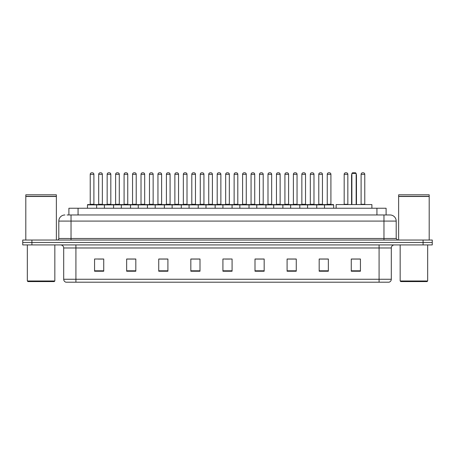 <?xml version="1.0" encoding="UTF-8"?>
<svg xmlns="http://www.w3.org/2000/svg" width="455" height="455" viewBox="0 0 455 455"><rect width="100%" height="100%" fill="white"/><g stroke="black" fill="none" stroke-linecap="round" stroke-linejoin="round"><path stroke-width="0.68" d="M68.898 214.97L68.898 208.248L386.102 208.248L386.102 214.97M67.203 214.97L387.939 214.97M67.061 214.97L71.037 214.97L71.037 221.085L58.809 221.085L58.809 238.5A1.53 1.53 0 0 1 57.284 240.03M64.923 214.97A6.114 6.114 0 0 0 58.809 221.085M396.191 221.085L383.963 221.085L383.963 214.97L390.077 214.97A6.114 6.114 0 0 1 396.191 221.085L396.191 238.5L397.715 240.03M31.918 240.03L22.75 240.03L22.75 242.475L31.918 242.475L22.75 242.475L22.75 244.921L31.918 244.921L31.918 242.475L423.082 242.475L31.918 242.475L31.918 240.03L423.082 240.03L423.082 242.475L432.25 242.475L423.082 242.475L423.082 244.921L31.918 244.921M432.25 240.03L432.25 242.475L432.25 240.03L423.082 240.03M388.945 282.202L379.078 282.202L379.078 279.268L391.3 279.268L391.3 247.975A3.054 3.054 0 0 1 394.354 244.921M388.854 282.202L65.901 282.202A3.054 3.054 0 0 1 63.7 279.268L63.7 247.975C63.518 246.121 62.5 245.103 60.646 244.921M360.434 271.231L360.434 259.009L351.266 259.009L351.266 271.231L360.434 271.231M328.345 271.231L328.345 259.009L319.177 259.009L319.177 271.231L328.345 271.231M296.262 271.231L296.262 259.009L287.094 259.009L287.094 271.231L296.262 271.231M264.173 271.231L264.173 259.009L255.005 259.009L255.005 271.231L264.173 271.231M103.734 271.231L103.734 259.009L94.566 259.009L94.566 271.231L103.734 271.231M135.823 271.231L135.823 259.009L126.655 259.009L126.655 271.231L135.823 271.231M167.906 271.231L167.906 259.009L158.738 259.009L158.738 271.231L167.906 271.231M199.995 271.231L199.995 259.009L190.827 259.009L190.827 271.231L199.995 271.231M232.084 271.231L232.084 259.009L222.916 259.009L222.916 271.231L232.084 271.231M432.25 244.921L432.25 242.475L432.25 244.921L423.082 244.921M292.929 259.071L289.044 259.071M326.787 259.071L322.908 259.071M199.813 259.071L195.934 259.071M191.35 259.071L199.995 259.071M165.956 259.071L162.071 259.071M132.092 259.071L128.213 259.071M98.234 259.071L102.819 259.071M255.005 259.071L263.65 259.071M259.066 259.071L255.187 259.071M225.208 259.071L229.792 259.071M167.906 259.071L158.738 259.071M135.823 259.071L126.655 259.071M296.262 259.071L287.094 259.071M328.345 259.071L319.177 259.071M360.434 259.071L351.266 259.071M54.225 281.588L27.943 281.588L27.334 280.98L54.839 280.98L54.225 281.588M27.334 244.921L27.334 280.98M54.839 244.921L54.839 280.98M25.804 196.48L56.363 196.48L25.804 196.48L25.804 240.03M56.363 196.48L56.363 240.03M56.215 196.327L25.958 196.327M56.363 196.179L56.363 194.803L25.804 194.803L25.804 196.179M371.894 208.248L371.894 204.579L336.137 204.579L336.137 208.248M351.88 173.412L352.488 172.798L355.543 172.798L356.157 173.412L351.88 173.412L351.88 204.579M356.157 173.412L356.157 204.579M356.464 204.579L356.464 175.243A2.446 2.446 0 0 0 356.157 174.06M351.573 204.579L351.573 175.243L351.88 175.243M427.057 281.588L400.775 281.588L400.161 280.98L427.666 280.98L427.057 281.588M400.161 244.921L400.161 280.98M427.666 244.921L427.666 280.98M398.637 196.48L429.196 196.48L398.637 196.48L398.637 240.03M429.196 196.48L429.196 240.03M429.042 196.327L398.785 196.327M429.196 196.179L429.196 194.803L398.637 194.803L398.637 196.179M324.495 208.248L324.495 204.886A0.307 0.307 0 0 1 324.802 204.579L333.361 204.579A0.307 0.307 0 0 1 333.663 204.886L87.474 204.886A0.307 0.307 0 0 1 87.781 204.579L96.341 204.579A0.307 0.307 0 0 1 96.642 204.886L96.642 208.248M93.895 204.272A0.307 0.307 0 0 0 94.196 204.579A0.307 0.307 0 0 1 93.895 204.272L93.895 174.328A1.53 1.53 0 0 0 92.365 172.798L91.756 172.798L92.365 172.798A1.53 1.53 0 0 1 93.895 174.328L90.226 174.328A1.53 1.53 0 0 1 91.756 172.798A1.53 1.53 0 0 0 90.226 174.328L90.226 204.272A0.307 0.307 0 0 1 89.919 204.579A0.307 0.307 0 0 0 90.226 204.272L93.895 204.272M87.781 204.579A0.307 0.307 0 0 0 87.474 204.886L87.474 208.248M104.405 208.248L104.405 204.886A0.307 0.307 0 0 1 104.713 204.579L113.267 204.579A0.307 0.307 0 0 1 113.574 204.886L113.574 208.248M110.821 204.272A0.307 0.307 0 0 0 111.128 204.579A0.307 0.307 0 0 1 110.821 204.272L110.821 174.328A1.53 1.53 0 0 0 109.297 172.798L108.682 172.798L109.297 172.798A1.53 1.53 0 0 1 110.821 174.328L107.158 174.328A1.53 1.53 0 0 1 108.682 172.798A1.53 1.53 0 0 0 107.158 174.328L107.158 204.272A0.307 0.307 0 0 1 106.851 204.579A0.307 0.307 0 0 0 107.158 204.272L110.821 204.272M121.337 208.248L121.337 204.886A0.307 0.307 0 0 1 121.639 204.579L130.198 204.579A0.307 0.307 0 0 1 130.505 204.886L130.505 208.248M127.753 204.272A0.307 0.307 0 0 0 128.06 204.579A0.307 0.307 0 0 1 127.753 204.272L127.753 174.328A1.53 1.53 0 0 0 126.223 172.798L125.614 172.798L126.223 172.798A1.53 1.53 0 0 1 127.753 174.328L124.084 174.328A1.53 1.53 0 0 1 125.614 172.798A1.53 1.53 0 0 0 124.084 174.328L124.084 204.272A0.307 0.307 0 0 1 123.783 204.579A0.307 0.307 0 0 0 124.084 204.272L127.753 204.272M138.263 208.248L138.263 204.886A0.307 0.307 0 0 1 138.57 204.579L147.13 204.579A0.307 0.307 0 0 1 147.431 204.886L147.431 208.248M144.684 204.272A0.307 0.307 0 0 0 144.991 204.579A0.307 0.307 0 0 1 144.684 204.272L144.684 174.328A1.53 1.53 0 0 0 143.154 172.798L142.546 172.798L143.154 172.798A1.53 1.53 0 0 1 144.684 174.328L141.016 174.328A1.53 1.53 0 0 1 142.546 172.798A1.53 1.53 0 0 0 141.016 174.328L141.016 204.272A0.307 0.307 0 0 1 140.709 204.579A0.307 0.307 0 0 0 141.016 204.272L144.684 204.272M155.195 208.248L155.195 204.886A0.307 0.307 0 0 1 155.502 204.579L164.056 204.579A0.307 0.307 0 0 1 164.363 204.886L164.363 208.248M161.616 204.272A0.307 0.307 0 0 0 161.917 204.579A0.307 0.307 0 0 1 161.616 204.272L161.616 174.328A1.53 1.53 0 0 0 160.086 172.798L159.472 172.798L160.086 172.798A1.53 1.53 0 0 1 161.616 174.328L157.948 174.328A1.53 1.53 0 0 1 159.472 172.798A1.53 1.53 0 0 0 157.948 174.328L157.948 204.272A0.307 0.307 0 0 1 157.64 204.579A0.307 0.307 0 0 0 157.948 204.272L161.616 204.272M172.126 208.248L172.126 204.886A0.307 0.307 0 0 1 172.434 204.579L180.988 204.579A0.307 0.307 0 0 1 181.295 204.886L181.295 208.248M178.542 204.272A0.307 0.307 0 0 0 178.849 204.579A0.307 0.307 0 0 1 178.542 204.272L178.542 174.328A1.53 1.53 0 0 0 177.018 172.798L176.404 172.798L177.018 172.798A1.53 1.53 0 0 1 178.542 174.328L174.874 174.328A1.53 1.53 0 0 1 176.404 172.798A1.53 1.53 0 0 0 174.874 174.328L174.874 204.272A0.307 0.307 0 0 1 174.572 204.579A0.307 0.307 0 0 0 174.874 204.272L178.542 204.272M189.058 208.248L189.058 204.886A0.307 0.307 0 0 1 189.36 204.579L197.919 204.579A0.307 0.307 0 0 1 198.226 204.886L198.226 208.248M195.474 204.272A0.307 0.307 0 0 0 195.781 204.579A0.307 0.307 0 0 1 195.474 204.272L195.474 174.328A1.53 1.53 0 0 0 193.944 172.798L193.335 172.798L193.944 172.798A1.53 1.53 0 0 1 195.474 174.328L191.805 174.328A1.53 1.53 0 0 1 193.335 172.798A1.53 1.53 0 0 0 191.805 174.328L191.805 204.272A0.307 0.307 0 0 1 191.498 204.579A0.307 0.307 0 0 0 191.805 204.272L195.474 204.272M205.984 208.248L205.984 204.886A0.307 0.307 0 0 1 206.291 204.579L214.851 204.579A0.307 0.307 0 0 1 215.152 204.886L215.152 208.248M212.405 204.272A0.307 0.307 0 0 0 212.707 204.579A0.307 0.307 0 0 1 212.405 204.272L212.405 174.328A1.53 1.53 0 0 0 210.875 172.798L210.267 172.798L210.875 172.798A1.53 1.53 0 0 1 212.405 174.328L208.737 174.328A1.53 1.53 0 0 1 210.267 172.798A1.53 1.53 0 0 0 208.737 174.328L208.737 204.272A0.307 0.307 0 0 1 208.43 204.579A0.307 0.307 0 0 0 208.737 204.272L212.405 204.272M222.916 208.248L222.916 204.886A0.307 0.307 0 0 1 223.223 204.579L231.777 204.579A0.307 0.307 0 0 1 232.084 204.886L232.084 208.248M229.331 204.272A0.307 0.307 0 0 0 229.638 204.579A0.307 0.307 0 0 1 229.331 204.272L229.331 174.328A1.53 1.53 0 0 0 227.807 172.798L227.193 172.798L227.807 172.798A1.53 1.53 0 0 1 229.331 174.328L225.669 174.328A1.53 1.53 0 0 1 227.193 172.798A1.53 1.53 0 0 0 225.669 174.328L225.669 204.272A0.307 0.307 0 0 1 225.362 204.579A0.307 0.307 0 0 0 225.669 204.272L229.331 204.272M239.848 208.248L239.848 204.886A0.307 0.307 0 0 1 240.149 204.579L248.709 204.579A0.307 0.307 0 0 1 249.016 204.886L249.016 208.248M246.263 204.272A0.307 0.307 0 0 0 246.57 204.579A0.307 0.307 0 0 1 246.263 204.272L246.263 174.328A1.53 1.53 0 0 0 244.733 172.798L244.125 172.798L244.733 172.798A1.53 1.53 0 0 1 246.263 174.328L242.595 174.328A1.53 1.53 0 0 1 244.125 172.798A1.53 1.53 0 0 0 242.595 174.328L242.595 204.272A0.307 0.307 0 0 1 242.293 204.579A0.307 0.307 0 0 0 242.595 204.272L246.263 204.272M256.774 208.248L256.774 204.886A0.307 0.307 0 0 1 257.081 204.579L265.64 204.579A0.307 0.307 0 0 1 265.942 204.886L265.942 208.248M263.195 204.272A0.307 0.307 0 0 0 263.502 204.579A0.307 0.307 0 0 1 263.195 204.272L263.195 174.328A1.53 1.53 0 0 0 261.665 172.798L261.056 172.798L261.665 172.798A1.53 1.53 0 0 1 263.195 174.328L259.526 174.328A1.53 1.53 0 0 1 261.056 172.798A1.53 1.53 0 0 0 259.526 174.328L259.526 204.272A0.307 0.307 0 0 1 259.219 204.579A0.307 0.307 0 0 0 259.526 204.272L263.195 204.272M273.705 208.248L273.705 204.886A0.307 0.307 0 0 1 274.012 204.579L282.566 204.579A0.307 0.307 0 0 1 282.873 204.886L282.873 208.248M280.126 204.272A0.307 0.307 0 0 0 280.428 204.579A0.307 0.307 0 0 1 280.126 204.272L280.126 174.328A1.53 1.53 0 0 0 278.596 172.798L277.982 172.798L278.596 172.798A1.53 1.53 0 0 1 280.126 174.328L276.458 174.328A1.53 1.53 0 0 1 277.982 172.798A1.53 1.53 0 0 0 276.458 174.328L276.458 204.272A0.307 0.307 0 0 1 276.151 204.579A0.307 0.307 0 0 0 276.458 204.272L280.126 204.272M290.637 208.248L290.637 204.886A0.307 0.307 0 0 1 290.944 204.579L299.498 204.579A0.307 0.307 0 0 1 299.805 204.886L299.805 208.248M297.052 204.272A0.307 0.307 0 0 0 297.36 204.579A0.307 0.307 0 0 1 297.052 204.272L297.052 174.328A1.53 1.53 0 0 0 295.528 172.798L294.914 172.798L295.528 172.798A1.53 1.53 0 0 1 297.052 174.328L293.384 174.328A1.53 1.53 0 0 1 294.914 172.798A1.53 1.53 0 0 0 293.384 174.328L293.384 204.272A0.307 0.307 0 0 1 293.083 204.579A0.307 0.307 0 0 0 293.384 204.272L297.052 204.272M307.569 208.248L307.569 204.886A0.307 0.307 0 0 1 307.87 204.579L316.43 204.579A0.307 0.307 0 0 1 316.737 204.886L316.737 208.248M313.984 204.272A0.307 0.307 0 0 0 314.291 204.579A0.307 0.307 0 0 1 313.984 204.272L313.984 174.328A1.53 1.53 0 0 0 312.454 172.798L311.846 172.798L312.454 172.798A1.53 1.53 0 0 1 313.984 174.328L310.316 174.328A1.53 1.53 0 0 1 311.846 172.798A1.53 1.53 0 0 0 310.316 174.328L310.316 204.272A0.307 0.307 0 0 1 310.009 204.579A0.307 0.307 0 0 0 310.316 204.272L313.984 204.272M333.361 204.579L324.802 204.579L333.361 204.579A0.307 0.307 0 0 1 333.663 204.886L333.663 208.248M330.916 204.272A0.307 0.307 0 0 0 331.217 204.579A0.307 0.307 0 0 1 330.916 204.272L330.916 174.328A1.53 1.53 0 0 0 329.386 172.798L328.777 172.798L329.386 172.798A1.53 1.53 0 0 1 330.916 174.328L327.247 174.328A1.53 1.53 0 0 1 328.777 172.798A1.53 1.53 0 0 0 327.247 174.328L327.247 204.272A0.307 0.307 0 0 1 326.94 204.579A0.307 0.307 0 0 0 327.247 204.272L330.916 204.272M104.804 204.579L96.244 204.579M98.689 174.328A1.53 1.53 0 0 1 100.219 172.798L100.828 172.798A1.53 1.53 0 0 1 102.358 174.328L98.689 174.328L98.689 204.272A0.307 0.307 0 0 1 98.388 204.579M102.358 174.328L102.358 204.272A0.307 0.307 0 0 0 102.665 204.579M121.735 204.579L113.176 204.579M115.621 174.328A1.53 1.53 0 0 1 117.151 172.798L117.76 172.798A1.53 1.53 0 0 1 119.29 174.328L115.621 174.328L115.621 204.272A0.307 0.307 0 0 1 115.314 204.579M119.29 174.328L119.29 204.272A0.307 0.307 0 0 0 119.591 204.579M138.661 204.579L130.107 204.579M132.553 174.328A1.53 1.53 0 0 1 134.077 172.798L134.691 172.798A1.53 1.53 0 0 1 136.216 174.328L132.553 174.328L132.553 204.272A0.307 0.307 0 0 1 132.246 204.579M136.216 174.328L136.216 204.272A0.307 0.307 0 0 0 136.523 204.579M155.593 204.579L147.039 204.579M149.479 174.328A1.53 1.53 0 0 1 151.009 172.798L151.623 172.798A1.53 1.53 0 0 1 153.147 174.328L149.479 174.328L149.479 204.272A0.307 0.307 0 0 1 149.177 204.579M153.147 174.328L153.147 204.272A0.307 0.307 0 0 0 153.454 204.579M172.525 204.579L163.965 204.579M166.411 174.328A1.53 1.53 0 0 1 167.94 172.798L168.549 172.798A1.53 1.53 0 0 1 170.079 174.328L166.411 174.328L166.411 204.272A0.307 0.307 0 0 1 166.103 204.579M170.079 174.328L170.079 204.272A0.307 0.307 0 0 0 170.386 204.579M189.451 204.579L180.897 204.579M183.342 174.328A1.53 1.53 0 0 1 184.867 172.798L185.481 172.798A1.53 1.53 0 0 1 187.011 174.328L183.342 174.328L183.342 204.272A0.307 0.307 0 0 1 183.035 204.579M187.011 174.328L187.011 204.272A0.307 0.307 0 0 0 187.312 204.579M206.382 204.579L197.828 204.579M200.274 174.328A1.53 1.53 0 0 1 201.798 172.798L202.412 172.798A1.53 1.53 0 0 1 203.937 174.328L200.274 174.328L200.274 204.272A0.307 0.307 0 0 1 199.967 204.579M203.937 174.328L203.937 204.272A0.307 0.307 0 0 0 204.244 204.579M223.314 204.579L214.754 204.579M217.2 174.328A1.53 1.53 0 0 1 218.73 172.798L219.338 172.798A1.53 1.53 0 0 1 220.868 174.328L217.2 174.328L217.2 204.272A0.307 0.307 0 0 1 216.899 204.579M220.868 174.328L220.868 204.272A0.307 0.307 0 0 0 221.175 204.579M240.246 204.579L231.686 204.579M234.132 174.328A1.53 1.53 0 0 1 235.662 172.798L236.27 172.798A1.53 1.53 0 0 1 237.8 174.328L234.132 174.328L234.132 204.272A0.307 0.307 0 0 1 233.825 204.579M237.8 174.328L237.8 204.272A0.307 0.307 0 0 0 238.101 204.579M257.172 204.579L248.618 204.579M251.063 174.328A1.53 1.53 0 0 1 252.588 172.798L253.202 172.798A1.53 1.53 0 0 1 254.726 174.328L251.063 174.328L251.063 204.272A0.307 0.307 0 0 1 250.756 204.579M254.726 174.328L254.726 204.272A0.307 0.307 0 0 0 255.033 204.579M274.103 204.579L265.549 204.579M267.989 174.328A1.53 1.53 0 0 1 269.519 172.798L270.133 172.798A1.53 1.53 0 0 1 271.658 174.328L267.989 174.328L267.989 204.272A0.307 0.307 0 0 1 267.688 204.579M271.658 174.328L271.658 204.272A0.307 0.307 0 0 0 271.965 204.579M291.035 204.579L282.475 204.579M284.921 174.328A1.53 1.53 0 0 1 286.451 172.798L287.06 172.798A1.53 1.53 0 0 1 288.589 174.328L284.921 174.328L284.921 204.272A0.307 0.307 0 0 1 284.614 204.579M288.589 174.328L288.589 204.272A0.307 0.307 0 0 0 288.897 204.579M307.961 204.579L299.407 204.579M301.853 174.328A1.53 1.53 0 0 1 303.377 172.798L303.991 172.798A1.53 1.53 0 0 1 305.521 174.328L301.853 174.328L301.853 204.272A0.307 0.307 0 0 1 301.546 204.579M305.521 174.328L305.521 204.272A0.307 0.307 0 0 0 305.823 204.579M324.893 204.579L316.339 204.579M318.784 174.328A1.53 1.53 0 0 1 320.309 172.798L320.923 172.798A1.53 1.53 0 0 1 322.447 174.328L318.784 174.328L318.784 204.272A0.307 0.307 0 0 1 318.477 204.579M322.447 174.328L322.447 204.272A0.307 0.307 0 0 0 322.754 204.579M344.179 174.328A1.53 1.53 0 0 1 345.703 172.798L346.318 172.798A1.53 1.53 0 0 1 347.842 174.328L344.179 174.328L344.179 204.272A0.307 0.307 0 0 1 343.872 204.579M347.842 174.328L347.842 204.272A0.307 0.307 0 0 0 348.149 204.579M361.105 174.328A1.53 1.53 0 0 1 362.635 172.798L363.244 172.798A1.53 1.53 0 0 1 364.774 174.328L361.105 174.328L361.105 204.272A0.307 0.307 0 0 1 360.804 204.579M364.774 174.328L364.774 204.272A0.307 0.307 0 0 0 365.081 204.579M78.067 214.97L78.067 208.248M376.933 214.97L376.933 208.248M71.037 240.03L71.037 238.5L396.191 238.5M58.809 238.5L71.037 238.5L71.037 221.085L383.963 221.085L383.963 240.03M379.078 244.921L379.078 247.975L63.7 247.975M391.3 247.975L379.078 247.975L379.078 279.268L75.922 279.268L75.922 282.202M63.7 279.268L75.922 279.268L75.922 244.921M232.084 270.805L222.916 270.805M199.995 270.805L190.827 270.805M167.906 270.805L158.738 270.805M135.823 270.805L126.655 270.805M103.734 270.805L94.566 270.805M264.173 270.805L255.005 270.805M296.262 270.805L287.094 270.805M328.345 270.805L319.177 270.805M360.434 270.805L351.266 270.805M356.157 175.243L356.464 175.243M98.689 204.272L102.358 204.272M115.621 204.272L119.29 204.272M132.553 204.272L136.216 204.272M149.479 204.272L153.147 204.272M166.411 204.272L170.079 204.272M183.342 204.272L187.011 204.272M200.274 204.272L203.937 204.272M217.2 204.272L220.868 204.272M234.132 204.272L237.8 204.272M251.063 204.272L254.726 204.272M267.989 204.272L271.658 204.272M284.921 204.272L288.589 204.272M301.853 204.272L305.521 204.272M318.784 204.272L322.447 204.272M344.179 204.272L347.842 204.272M361.105 204.272L364.774 204.272M389.099 282.202C390.481 281.713 391.215 280.735 391.3 279.268M351.88 174.06A2.446 2.446 0 0 0 351.573 175.243"/></g></svg>
